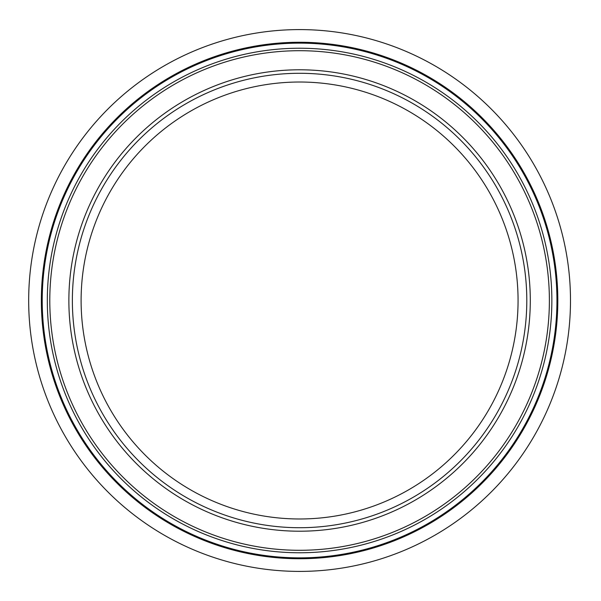 <?xml version="1.0" encoding="UTF-8"?>
<svg xmlns="http://www.w3.org/2000/svg" width="601" height="601" viewBox="0 0 601 601"><rect width="100%" height="100%" fill="white"/><g stroke="black" fill="none" stroke-linecap="round" stroke-linejoin="round"><path stroke-width="0.45" stroke-dasharray="3 2.25" d="M570.492 300.5A270.908 270.908 0 0 1 164.133 535.115A270.908 270.908 0 0 1 164.133 65.885A270.908 270.908 0 0 1 570.492 300.5M557.818 300.5A258.235 258.235 0 0 1 170.466 524.14A258.235 258.235 0 0 1 170.466 76.86A258.235 258.235 0 0 1 557.818 300.5M556.947 300.5A257.363 257.363 0 0 1 170.902 523.381A257.363 257.363 0 0 1 170.902 77.619A257.363 257.363 0 0 1 556.947 300.5M526.799 300.5A227.216 227.216 0 0 1 185.979 497.275A227.216 227.216 0 0 1 185.979 103.725A227.216 227.216 0 0 1 526.799 300.5A227.216 227.216 0 0 0 299.583 73.284A227.216 227.216 0 0 0 72.368 300.5A227.216 227.216 0 0 0 299.583 527.716A227.216 227.216 0 0 0 526.799 300.5A227.216 227.216 0 0 1 185.979 497.275A227.216 227.216 0 0 1 185.979 103.725A227.216 227.216 0 0 1 526.799 300.5A227.216 227.216 0 0 0 299.583 73.284A227.216 227.216 0 0 0 72.368 300.5A227.216 227.216 0 0 0 299.583 527.716A227.216 227.216 0 0 0 526.799 300.5A227.216 227.216 0 0 1 185.979 497.275A227.216 227.216 0 0 1 185.979 103.725A227.216 227.216 0 0 1 526.799 300.5M518.062 300.5A218.471 218.471 0 0 1 190.344 489.702A218.471 218.471 0 0 1 190.344 111.298A218.471 218.471 0 0 1 518.062 300.5M551.853 300.5A252.27 252.27 0 0 1 299.583 552.77A252.27 252.27 0 0 1 47.314 300.5A252.27 252.27 0 0 1 299.583 48.23A252.27 252.27 0 0 1 551.853 300.5M49.785 300.5A249.798 249.798 0 0 0 424.486 516.83A249.798 249.798 0 0 0 424.486 84.17A249.798 249.798 0 0 0 49.785 300.5M68.875 300.5A230.709 230.709 0 0 0 414.938 500.302A230.709 230.709 0 0 0 414.938 100.698A230.709 230.709 0 0 0 68.875 300.5"/><path stroke-width="0.9" d="M570.492 300.5A270.908 270.908 0 0 1 164.133 535.115A270.908 270.908 0 0 1 164.133 65.885A270.908 270.908 0 0 1 570.492 300.5M518.062 300.5A218.471 218.471 0 0 1 190.344 489.702A218.471 218.471 0 0 1 190.344 111.298A218.471 218.471 0 0 1 518.062 300.5M526.799 300.5A227.216 227.216 0 0 1 185.979 497.275A227.216 227.216 0 0 1 185.979 103.725A227.216 227.216 0 0 1 526.799 300.5M42.22 300.5A257.363 257.363 0 0 1 299.583 43.137A257.363 257.363 0 0 1 556.947 300.5A257.363 257.363 0 0 1 299.583 557.863A257.363 257.363 0 0 1 42.22 300.5M557.818 300.5A258.235 258.235 0 0 1 170.466 524.14A258.235 258.235 0 0 1 170.466 76.86A258.235 258.235 0 0 1 557.818 300.5M530.292 300.5A230.709 230.709 0 0 1 184.229 500.302A230.709 230.709 0 0 1 184.229 100.698A230.709 230.709 0 0 1 530.292 300.5M549.382 300.5A249.798 249.798 0 0 1 174.688 516.83A249.798 249.798 0 0 1 174.688 84.17A249.798 249.798 0 0 1 549.382 300.5M47.314 300.5A252.27 252.27 0 0 0 299.583 552.77A252.27 252.27 0 0 0 551.853 300.5A252.27 252.27 0 0 0 299.583 48.23A252.27 252.27 0 0 0 47.314 300.5"/></g></svg>
